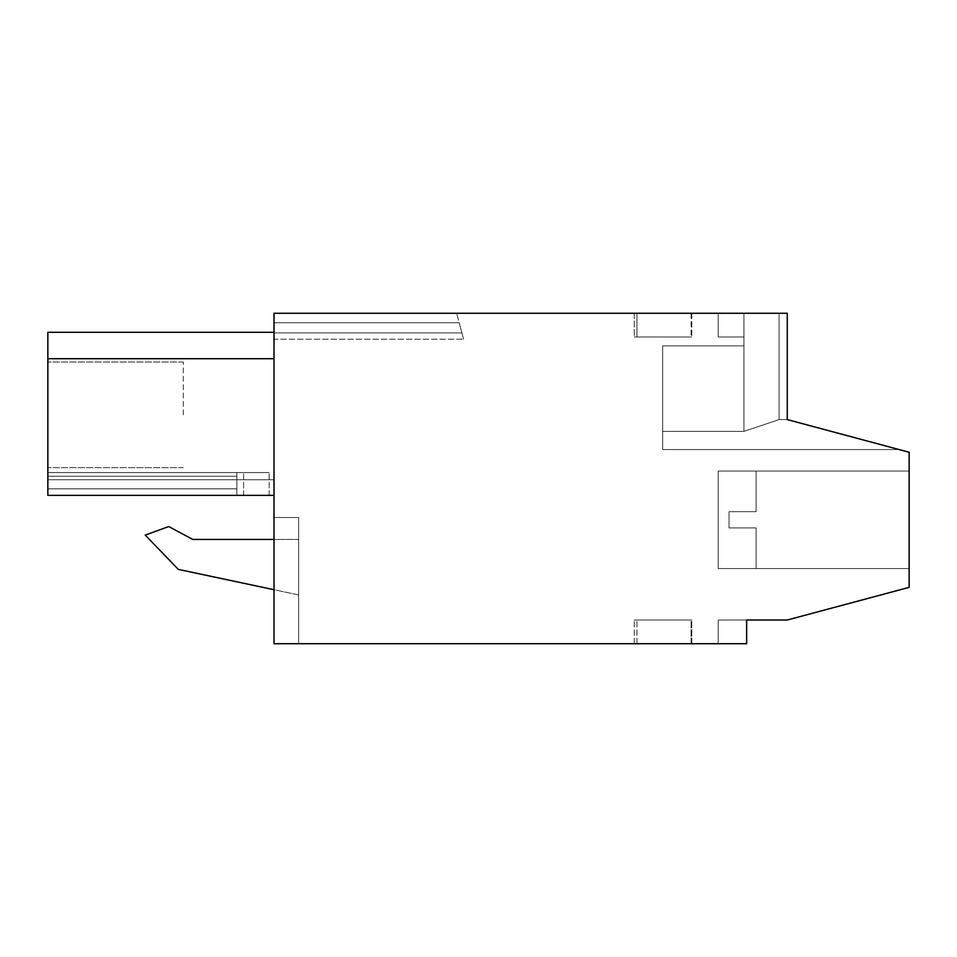 <?xml version="1.0" encoding="UTF-8"?>
<svg xmlns="http://www.w3.org/2000/svg" width="957" height="957" viewBox="0 0 957 957"><rect width="100%" height="100%" fill="white"/><g stroke="black" fill="none" stroke-linecap="round" stroke-linejoin="round"><path stroke-width="0.72" stroke-dasharray="4.79 3.59" d="M746.639 620.016L746.639 643.714L274.013 643.714L274.013 313.286L787.264 313.286L787.264 419.585L909.15 452.254L909.15 587.359L787.264 620.016L746.639 620.016L746.639 643.714L718.205 643.714L718.205 620.016L746.639 620.016L718.205 620.016L746.639 620.016L718.205 620.016L746.639 620.016L718.205 620.016L746.639 620.016L718.205 620.016L746.639 620.016L718.205 620.016L746.639 620.016L718.205 620.016L746.639 620.016L718.205 620.016L746.639 620.016L718.205 620.016L746.639 620.016L718.205 620.016L746.639 620.016L718.205 620.016L746.639 620.016L718.205 620.016L746.639 620.016L718.205 620.016L746.639 620.016L718.205 620.016L746.639 620.016L718.205 620.016L746.639 620.016L718.205 620.016L746.639 620.016L718.205 620.016L746.639 620.016L718.205 620.016L746.639 620.016L718.205 620.016L746.639 620.016L718.205 620.016L746.639 620.016L718.205 620.016L746.639 620.016L718.205 620.016L746.639 620.016L718.205 620.016L718.205 643.714L718.205 620.016L718.205 643.714L718.205 620.016L718.205 643.714L718.205 620.016L718.205 643.714L718.205 620.016L718.205 643.714L718.205 620.016L718.205 643.714L718.205 620.016L718.205 643.714L718.205 620.016L718.205 643.714L718.205 620.016L718.205 643.714L718.205 620.016L718.205 643.714L718.205 620.016L718.205 643.714L718.205 620.016L718.205 643.714L718.205 620.016L718.205 643.714L718.205 620.016L718.205 643.714L718.205 620.016L718.205 643.714L718.205 620.016L718.205 643.714L718.205 620.016L718.205 643.714L718.205 620.016L718.205 643.714L718.205 620.016L718.205 643.714L718.205 620.016L718.205 643.714L718.205 620.016L718.205 643.714L718.205 620.016L718.205 643.714L746.639 643.714L718.205 643.714L746.639 643.714L718.205 643.714L746.639 643.714L718.205 643.714L746.639 643.714L718.205 643.714L746.639 643.714L718.205 643.714L746.639 643.714L718.205 643.714L746.639 643.714L718.205 643.714L746.639 643.714L718.205 643.714L746.639 643.714L718.205 643.714L746.639 643.714L718.205 643.714L746.639 643.714L718.205 643.714L746.639 643.714L718.205 643.714L746.639 643.714L718.205 643.714L746.639 643.714L718.205 643.714L746.639 643.714L718.205 643.714L746.639 643.714L718.205 643.714L746.639 643.714L718.205 643.714L746.639 643.714L718.205 643.714L746.639 643.714L718.205 643.714L746.639 643.714L718.205 643.714L746.639 643.714L718.205 643.714L746.639 643.714L746.639 620.016M274.013 643.714L298.656 643.714L274.013 643.714L274.013 517.498L274.013 643.714M691.121 643.714L636.943 643.714L691.121 643.714L636.943 643.714L691.121 643.714L691.121 620.016L636.943 620.016L691.121 620.016L636.943 620.016L691.121 620.016L691.121 643.714M691.791 643.714L634.24 643.714L691.791 643.714L634.24 643.714L691.791 643.714L634.24 643.714L691.791 643.714L634.24 643.714L691.791 643.714L634.24 643.714L691.791 643.714L634.24 643.714L691.791 643.714L634.24 643.714L691.791 643.714L634.24 643.714L691.791 643.714L634.24 643.714L691.791 643.714L634.24 643.714L691.791 643.714L634.24 643.714L691.791 643.714L634.24 643.714L691.791 643.714L634.24 643.714L691.791 643.714L634.24 643.714L691.791 643.714L634.24 643.714L691.791 643.714L634.24 643.714L691.791 643.714L634.24 643.714L691.791 643.714L634.24 643.714L691.791 643.714L634.24 643.714L691.791 643.714L634.24 643.714L691.791 643.714L691.791 620.016L634.24 620.016L691.791 620.016L634.24 620.016L691.791 620.016L634.24 620.016L691.791 620.016L634.24 620.016L691.791 620.016L634.24 620.016L691.791 620.016L634.24 620.016L691.791 620.016L634.24 620.016L691.791 620.016L634.24 620.016L691.791 620.016L634.24 620.016L691.791 620.016L634.24 620.016L691.791 620.016L634.24 620.016L691.791 620.016L634.24 620.016L691.791 620.016L634.24 620.016L691.791 620.016L634.24 620.016L691.791 620.016L634.24 620.016L691.791 620.016L634.24 620.016L691.791 620.016L634.24 620.016L691.791 620.016L634.24 620.016L691.791 620.016L634.24 620.016L691.791 620.016L634.24 620.016L691.791 620.016L691.791 643.714M274.013 339.221L274.013 313.286L456.656 313.286L274.013 313.286L456.656 313.286L274.013 313.286L456.656 313.286L274.013 313.286L456.656 313.286L274.013 313.286L456.656 313.286L274.013 313.286L456.656 313.286L274.013 313.286L456.656 313.286L274.013 313.286L456.656 313.286L274.013 313.286L456.656 313.286L274.013 313.286L456.656 313.286L274.013 313.286L456.656 313.286L274.013 313.286L456.656 313.286L274.013 313.286L456.656 313.286L274.013 313.286L456.656 313.286L274.013 313.286L456.656 313.286L274.013 313.286L456.656 313.286L274.013 313.286L456.656 313.286L274.013 313.286L456.656 313.286L274.013 313.286L456.656 313.286L274.013 313.286L456.656 313.286L274.013 313.286L456.656 313.286L274.013 313.286L274.013 322.76L274.013 313.286L274.013 322.76L274.013 313.286L274.013 322.76L274.013 313.286L274.013 322.76L274.013 313.286L274.013 322.76L274.013 313.286L274.013 322.76L274.013 313.286L274.013 322.76L274.013 313.286L274.013 322.76L274.013 313.286L274.013 322.76L274.013 313.286L274.013 322.76L274.013 313.286L274.013 322.76L274.013 313.286L274.013 322.76L274.013 313.286L274.013 322.76L274.013 313.286L274.013 322.76L274.013 313.286L274.013 322.76L274.013 313.286L274.013 322.76L274.013 313.286L274.013 322.76L274.013 313.286L274.013 322.76L274.013 313.286L274.013 322.76L274.013 313.286L274.013 322.76L274.013 313.286L274.013 322.76L459.193 322.76L456.656 313.286L461.908 332.916L459.193 322.76L274.013 322.76L459.193 322.76L461.908 332.916L459.193 322.76L274.013 322.76L459.193 322.76L461.908 332.916L459.193 322.76L274.013 322.76L459.193 322.76L461.908 332.916L459.193 322.76L274.013 322.76L459.193 322.76L461.908 332.916L459.193 322.76L274.013 322.76L459.193 322.76L461.908 332.916L459.193 322.76L274.013 322.76L459.193 322.76L461.908 332.916L459.193 322.76L274.013 322.76L459.193 322.76L461.908 332.916L459.193 322.76L274.013 322.76L459.193 322.76L461.908 332.916L459.193 322.76L274.013 322.76L459.193 322.76L461.908 332.916L459.193 322.76L274.013 322.76L459.193 322.76L461.908 332.916L459.193 322.76L274.013 322.76L459.193 322.76L461.908 332.916L459.193 322.76L274.013 322.76L459.193 322.76L461.908 332.916L459.193 322.76L274.013 322.76L459.193 322.76L461.908 332.916L459.193 322.76L274.013 322.76L459.193 322.76L461.908 332.916L459.193 322.76L274.013 322.76L459.193 322.76L461.908 332.916L459.193 322.76L274.013 322.76L459.193 322.76L461.908 332.916L459.193 322.76L274.013 322.76L459.193 322.76L461.908 332.916L459.193 322.76L274.013 322.76L459.193 322.76L461.908 332.916L459.193 322.76L274.013 322.76L459.193 322.76L461.908 332.916L459.193 322.76L274.013 322.76L459.193 322.76L461.908 332.916L459.193 322.76L274.013 322.76L274.013 332.916L274.013 322.76L274.013 332.916L274.013 322.76L274.013 332.916L274.013 322.76L274.013 332.916L274.013 322.76L274.013 332.916L274.013 322.76L274.013 332.916L274.013 322.76L274.013 332.916L274.013 322.76L274.013 332.916L274.013 322.76L274.013 332.916L274.013 322.76L274.013 332.916L274.013 322.76L274.013 332.916L274.013 322.76L274.013 332.916L274.013 322.76L274.013 332.916L274.013 322.76L274.013 332.916L274.013 322.76L274.013 332.916L274.013 322.76L274.013 332.916L274.013 322.76L274.013 332.916L274.013 322.76L274.013 332.916L274.013 322.76L274.013 332.916L274.013 322.76L274.013 332.916L274.013 322.76L274.013 332.916L461.908 332.916L463.607 339.221L461.908 332.916L274.013 332.916L461.908 332.916L463.607 339.221L461.908 332.916L274.013 332.916L461.908 332.916L463.607 339.221L461.908 332.916L274.013 332.916L461.908 332.916L463.607 339.221L461.908 332.916L274.013 332.916L461.908 332.916L463.607 339.221L461.908 332.916L274.013 332.916L461.908 332.916L463.607 339.221L461.908 332.916L274.013 332.916L461.908 332.916L463.607 339.221L461.908 332.916L274.013 332.916L461.908 332.916L463.607 339.221L461.908 332.916L274.013 332.916L461.908 332.916L463.607 339.221L461.908 332.916L274.013 332.916L461.908 332.916L463.607 339.221L461.908 332.916L274.013 332.916L461.908 332.916L463.607 339.221L461.908 332.916L274.013 332.916L461.908 332.916L463.607 339.221L461.908 332.916L274.013 332.916L461.908 332.916L463.607 339.221L461.908 332.916L274.013 332.916L461.908 332.916L463.607 339.221L461.908 332.916L274.013 332.916L461.908 332.916L463.607 339.221L461.908 332.916L274.013 332.916L461.908 332.916L463.607 339.221L461.908 332.916L274.013 332.916L461.908 332.916L463.607 339.221L461.908 332.916L274.013 332.916L461.908 332.916L463.607 339.221L461.908 332.916L274.013 332.916L461.908 332.916L463.607 339.221L461.908 332.916L274.013 332.916L461.908 332.916L463.607 339.221L461.908 332.916L274.013 332.916L461.908 332.916L463.607 339.221L461.908 332.916L274.013 332.916L274.013 339.221L274.013 332.916L274.013 339.221L274.013 332.916L274.013 339.221L274.013 332.916L274.013 339.221L274.013 332.916L274.013 339.221L274.013 332.916L274.013 339.221L274.013 332.916L274.013 339.221L274.013 332.916L274.013 339.221L274.013 332.916L274.013 339.221L274.013 332.916L274.013 339.221L274.013 332.916L274.013 339.221L274.013 332.916L274.013 339.221L274.013 332.916L274.013 339.221L274.013 332.916L274.013 339.221L274.013 332.916L274.013 339.221L274.013 332.916L274.013 339.221L274.013 332.916L274.013 339.221L274.013 332.916L274.013 339.221L274.013 332.916L274.013 339.221L274.013 332.916L274.013 339.221L274.013 332.916L274.013 339.221L463.607 339.221L274.013 339.221M47.85 495.367L274.013 495.367L47.85 495.367L274.013 495.367L47.85 495.367L274.013 495.367L47.85 495.367L274.013 495.367L47.85 495.367L274.013 495.367L47.85 495.367L274.013 495.367L47.85 495.367L274.013 495.367L47.85 495.367L274.013 495.367L47.85 495.367L274.013 495.367L47.85 495.367L274.013 495.367L47.85 495.367L274.013 495.367L47.85 495.367L274.013 495.367L47.85 495.367L274.013 495.367L47.85 495.367L274.013 495.367L47.85 495.367L274.013 495.367L47.85 495.367L274.013 495.367L47.85 495.367L274.013 495.367L47.85 495.367L274.013 495.367L47.85 495.367L274.013 495.367L47.85 495.367L274.013 495.367L47.85 495.367L47.85 479.744L47.85 495.367L47.85 479.744L47.85 495.367L269.18 495.367L47.85 495.367L47.85 472.567L47.85 495.367L47.85 472.567L47.85 495.367L47.85 472.567L47.85 495.367L47.85 472.567L47.85 495.367L47.85 472.567L47.85 495.367L47.85 472.567L47.85 495.367L47.85 472.567L47.85 495.367L47.85 472.567L47.85 495.367L47.85 472.567L47.85 495.367L47.85 472.567L47.85 495.367L47.85 472.567L47.85 495.367L47.85 472.567L47.85 495.367L47.85 472.567L47.85 495.367L47.85 472.567L47.85 495.367L47.85 472.567L47.85 495.367L47.85 472.567L47.85 495.367L47.85 472.567L47.85 495.367L47.85 472.567L47.85 495.367L47.85 472.567L47.85 495.367L47.85 472.567L47.85 495.367L47.85 476.251L47.85 495.367L47.85 488.824L47.85 495.367L274.013 495.367L274.013 332.294L274.013 358.708L274.013 332.294L274.013 358.708L274.013 332.294L274.013 358.708L274.013 332.294L274.013 358.708L274.013 332.294L274.013 358.708L274.013 332.294L274.013 358.708L274.013 332.294L274.013 358.708L274.013 332.294L274.013 358.708L274.013 332.294L274.013 358.708L274.013 332.294L274.013 358.708L274.013 332.294L274.013 358.708L274.013 332.294L274.013 358.708L274.013 332.294L274.013 358.708L274.013 332.294L274.013 358.708L274.013 332.294L274.013 358.708L274.013 332.294L274.013 358.708L274.013 332.294L274.013 358.708L274.013 332.294L274.013 358.708L274.013 332.294L274.013 358.708L274.013 332.294L274.013 358.708L274.013 332.294L274.013 358.708L274.013 332.294L274.013 358.708L47.85 358.708L274.013 358.708L47.85 358.708L274.013 358.708L274.013 495.367L274.013 479.744L274.013 495.367L274.013 479.744L274.013 495.367L274.013 479.744L274.013 495.367L274.013 479.744L274.013 495.367L274.013 479.744L274.013 495.367L274.013 479.744L274.013 495.367L274.013 479.744L274.013 495.367L274.013 479.744L274.013 495.367L274.013 479.744L274.013 495.367L274.013 479.744L274.013 495.367L274.013 479.744L274.013 495.367L274.013 479.744L274.013 495.367L274.013 479.744L274.013 495.367L274.013 479.744L274.013 495.367L274.013 479.744L274.013 495.367L274.013 479.744L274.013 495.367L274.013 479.744L274.013 495.367L274.013 479.744L274.013 495.367L274.013 479.744L274.013 495.367L274.013 479.744L274.013 495.367L274.013 479.744L47.85 479.744L47.85 495.367L274.013 495.367L274.013 479.744L47.85 479.744L47.85 495.367L47.85 332.294L47.85 358.708L274.013 358.708L47.85 358.708L47.85 332.294L47.85 358.708L47.85 332.294L47.85 358.708L47.85 332.294L47.85 358.708L47.85 332.294L47.85 358.708L47.85 332.294L47.85 358.708L47.85 332.294L47.85 358.708L47.85 332.294L47.85 358.708L47.85 332.294L47.85 358.708L47.85 332.294L47.85 358.708L47.85 332.294L47.85 358.708L47.85 332.294L47.85 358.708L47.85 332.294L47.85 358.708L47.85 332.294L47.85 358.708L47.85 332.294L47.85 358.708L47.85 332.294L47.85 358.708L47.85 332.294L47.85 358.708L47.85 332.294L47.85 358.708L47.85 332.294L47.85 358.708L47.85 332.294L47.85 358.708L47.85 332.294L47.85 358.708L274.013 358.708M787.264 313.286L743.936 313.286L779.094 313.286L743.936 313.286L779.094 313.286L743.936 313.286L779.094 313.286L743.936 313.286L779.094 313.286L743.936 313.286L779.094 313.286L743.936 313.286L779.094 313.286L743.936 313.286L779.094 313.286L743.936 313.286L779.094 313.286L743.936 313.286L779.094 313.286L743.936 313.286L779.094 313.286L743.936 313.286L779.094 313.286L743.936 313.286L779.094 313.286L743.936 313.286L779.094 313.286L743.936 313.286L779.094 313.286L743.936 313.286L779.094 313.286L743.936 313.286L779.094 313.286L743.936 313.286L779.094 313.286L743.936 313.286L779.094 313.286L743.936 313.286L779.094 313.286L743.936 313.286L779.094 313.286L743.936 313.286L779.094 313.286L743.936 313.286L779.094 313.286L779.094 419.585L787.264 419.585L787.264 313.286L779.094 313.286L779.094 419.585L743.936 431.368L662.675 431.368L662.675 449.563L899.113 449.563L787.264 419.585L899.113 449.563L787.264 419.585L899.113 449.563L787.264 419.585L899.113 449.563L787.264 419.585L899.113 449.563L787.264 419.585L899.113 449.563L787.264 419.585L899.113 449.563L787.264 419.585L899.113 449.563L787.264 419.585L899.113 449.563L787.264 419.585L899.113 449.563L787.264 419.585L899.113 449.563L787.264 419.585L899.113 449.563L787.264 419.585L899.113 449.563L787.264 419.585L899.113 449.563L787.264 419.585L899.113 449.563L787.264 419.585L899.113 449.563L787.264 419.585L899.113 449.563L787.264 419.585L899.113 449.563L787.264 419.585L899.113 449.563L787.264 419.585L899.113 449.563L787.264 419.585L899.113 449.563L787.264 419.585L899.113 449.563L787.264 419.585L787.264 313.286L779.094 313.286L779.094 419.585L743.936 431.368L662.675 431.368L662.675 345.836L743.936 345.836L743.936 431.368L662.675 431.368L662.675 449.563L899.113 449.563L662.675 449.563L662.675 345.836L743.936 345.836L743.936 431.368L662.675 431.368L662.675 449.563L899.113 449.563L662.675 449.563L662.675 345.836L662.675 449.563L899.113 449.563L662.675 449.563L662.675 345.836L743.936 345.836L743.936 431.368L662.675 431.368L662.675 449.563L899.113 449.563L662.675 449.563L662.675 345.836L743.936 345.836L743.936 431.368L662.675 431.368L662.675 449.563L899.113 449.563L662.675 449.563L662.675 345.836L662.675 449.563L899.113 449.563L662.675 449.563L662.675 345.836L662.675 449.563L899.113 449.563L662.675 449.563L662.675 345.836L743.936 345.836L743.936 431.368L662.675 431.368L662.675 449.563L899.113 449.563L662.675 449.563L662.675 345.836L743.936 345.836L743.936 431.368L662.675 431.368L662.675 449.563L899.113 449.563L662.675 449.563L662.675 345.836L662.675 449.563L899.113 449.563L662.675 449.563L662.675 345.836L743.936 345.836L743.936 431.368L662.675 431.368L662.675 449.563L899.113 449.563L662.675 449.563L662.675 345.836L743.936 345.836L743.936 431.368L662.675 431.368L662.675 449.563L899.113 449.563L662.675 449.563L662.675 345.836L662.675 449.563L899.113 449.563L662.675 449.563L662.675 345.836L743.936 345.836L743.936 431.368L662.675 431.368L662.675 449.563L899.113 449.563L662.675 449.563L662.675 345.836L743.936 345.836L743.936 431.368L662.675 431.368L662.675 449.563L899.113 449.563L662.675 449.563L662.675 345.836L662.675 449.563L899.113 449.563L662.675 449.563L662.675 345.836L743.936 345.836L743.936 431.368L662.675 431.368L662.675 449.563L899.113 449.563L662.675 449.563L662.675 345.836L743.936 345.836L743.936 431.368L662.675 431.368L662.675 449.563L899.113 449.563L662.675 449.563L662.675 345.836L662.675 449.563L899.113 449.563L662.675 449.563L662.675 345.836L743.936 345.836L743.936 431.368L662.675 431.368L662.675 449.563L899.113 449.563L662.675 449.563L662.675 345.836L743.936 345.836L743.936 431.368L662.675 431.368L662.675 449.563L899.113 449.563L662.675 449.563L662.675 345.836L662.675 431.368L743.936 431.368L662.675 431.368L662.675 345.836L743.936 345.836L743.936 431.368L662.675 431.368L743.936 431.368L662.675 431.368L662.675 345.836L743.936 345.836L743.936 431.368L662.675 431.368L662.675 345.836L743.936 345.836L743.936 431.368L662.675 431.368L743.936 431.368L662.675 431.368L662.675 345.836L743.936 345.836L743.936 431.368L662.675 431.368L662.675 345.836L743.936 345.836L743.936 431.368L662.675 431.368L743.936 431.368L662.675 431.368L662.675 345.836L743.936 345.836L743.936 431.368L662.675 431.368L662.675 345.836L743.936 345.836L743.936 431.368L662.675 431.368L743.936 431.368L662.675 431.368L662.675 345.836L743.936 345.836L743.936 431.368L662.675 431.368L662.675 345.836L743.936 345.836L743.936 431.368L662.675 431.368L743.936 431.368L662.675 431.368L662.675 345.836L743.936 345.836L743.936 431.368L662.675 431.368L662.675 345.836L743.936 345.836L743.936 431.368L662.675 431.368L743.936 431.368L662.675 431.368L662.675 345.836L743.936 345.836L743.936 431.368L662.675 431.368L662.675 345.836L743.936 345.836L743.936 431.368L662.675 431.368L743.936 431.368L779.094 419.585L787.264 419.585L787.264 313.286L779.094 313.286L779.094 419.585L787.264 419.585L787.264 313.286L779.094 313.286L779.094 419.585L743.936 431.368L779.094 419.585L787.264 419.585L787.264 313.286L779.094 313.286L779.094 419.585L787.264 419.585L787.264 313.286L779.094 313.286L779.094 419.585L787.264 419.585L787.264 313.286L779.094 313.286L779.094 419.585L743.936 431.368L779.094 419.585L787.264 419.585L787.264 313.286L779.094 313.286L779.094 419.585L787.264 419.585L787.264 313.286L779.094 313.286L779.094 419.585L743.936 431.368L779.094 419.585L787.264 419.585L787.264 313.286L779.094 313.286L779.094 419.585L787.264 419.585L787.264 313.286L779.094 313.286L779.094 419.585L743.936 431.368L779.094 419.585L787.264 419.585L787.264 313.286L779.094 313.286L779.094 419.585L787.264 419.585L787.264 313.286L779.094 313.286L779.094 419.585L743.936 431.368L779.094 419.585L787.264 419.585L787.264 313.286L779.094 313.286L779.094 419.585L787.264 419.585L787.264 313.286L779.094 313.286L779.094 419.585L743.936 431.368L779.094 419.585L787.264 419.585L787.264 313.286L779.094 313.286L779.094 419.585L787.264 419.585L787.264 313.286L779.094 313.286L779.094 419.585L743.936 431.368L779.094 419.585L787.264 419.585L787.264 313.286L779.094 313.286L779.094 419.585L787.264 419.585L787.264 313.286L779.094 313.286L779.094 419.585L743.936 431.368L779.094 419.585L787.264 419.585L787.264 313.286L779.094 313.286L779.094 419.585L787.264 419.585L787.264 313.286L779.094 313.286L779.094 419.585L743.936 431.368L779.094 419.585L787.264 419.585L787.264 313.286L779.094 313.286L779.094 419.585L787.264 419.585L787.264 313.286L779.094 313.286L779.094 419.585L743.936 431.368L779.094 419.585L787.264 419.585L787.264 313.286L779.094 313.286L779.094 419.585L787.264 419.585L787.264 313.286L779.094 313.286L779.094 419.585L743.936 431.368L779.094 419.585L787.264 419.585L787.264 313.286L779.094 313.286L779.094 419.585L787.264 419.585L787.264 313.286L779.094 313.286L779.094 419.585L743.936 431.368L779.094 419.585L787.264 419.585L787.264 313.286L779.094 313.286L779.094 419.585L787.264 419.585L787.264 313.286L779.094 313.286L779.094 419.585L743.936 431.368L743.936 345.836L743.936 431.368L779.094 419.585L787.264 419.585L787.264 313.286L779.094 313.286L779.094 419.585L787.264 419.585L787.264 313.286L779.094 313.286L779.094 419.585L743.936 431.368L743.936 345.836L743.936 431.368L779.094 419.585L787.264 419.585L787.264 313.286L779.094 313.286L779.094 419.585L787.264 419.585L787.264 313.286L779.094 313.286L779.094 419.585L743.936 431.368L743.936 345.836L743.936 431.368L779.094 419.585L787.264 419.585L787.264 313.286L779.094 313.286L779.094 419.585L787.264 419.585L787.264 313.286L779.094 313.286L779.094 419.585L743.936 431.368L743.936 345.836L743.936 431.368L779.094 419.585L787.264 419.585L787.264 313.286L779.094 313.286L779.094 419.585L787.264 419.585L787.264 313.286L779.094 313.286L779.094 419.585L743.936 431.368L743.936 345.836L743.936 431.368L779.094 419.585L787.264 419.585L787.264 313.286L779.094 313.286L779.094 419.585L787.264 419.585L787.264 313.286L779.094 313.286L779.094 419.585L743.936 431.368L743.936 345.836L743.936 431.368L779.094 419.585L787.264 419.585L787.264 313.286L779.094 313.286L779.094 419.585L787.264 419.585L787.264 313.286L779.094 313.286L779.094 419.585L743.936 431.368L743.936 345.836L743.936 431.368L779.094 419.585L787.264 419.585L787.264 313.286L779.094 313.286L779.094 419.585L787.264 419.585L787.264 313.286L779.094 313.286L779.094 419.585L743.936 431.368L743.936 345.836L743.936 431.368L779.094 419.585L787.264 419.585L787.264 313.286M899.113 449.563L662.675 449.563L662.675 345.836L743.936 345.836L743.936 313.286L743.936 345.836L662.675 345.836L743.936 345.836L743.936 313.286L743.936 345.836L662.675 345.836L743.936 345.836L743.936 313.286L743.936 345.836L662.675 345.836L743.936 345.836L743.936 313.286L743.936 345.836L662.675 345.836L743.936 345.836L743.936 313.286L743.936 345.836L662.675 345.836L743.936 345.836L743.936 313.286L743.936 345.836L662.675 345.836L743.936 345.836L743.936 313.286L743.936 345.836L662.675 345.836L743.936 345.836L743.936 313.286L743.936 345.836L743.936 313.286L743.936 345.836L743.936 313.286L743.936 345.836L743.936 313.286L743.936 345.836L743.936 313.286L743.936 345.836L743.936 313.286L743.936 345.836L743.936 313.286L743.936 345.836L743.936 313.286L743.936 345.836L743.936 313.286L743.936 345.836L743.936 313.286L743.936 345.836L743.936 313.286L743.936 336.984L718.205 336.984L718.205 313.286L718.205 336.984L743.936 336.984L718.205 336.984L743.936 336.984L743.936 313.286L743.936 345.836L743.936 313.286L743.936 336.984L718.205 336.984L718.205 313.286L718.205 336.984L743.936 336.984L718.205 336.984L718.205 313.286L718.205 336.984L718.205 313.286L718.205 336.984L743.936 336.984L743.936 313.286L743.936 345.836L743.936 313.286L743.936 345.836L743.936 313.286L718.205 313.286L743.936 313.286L718.205 313.286L743.936 313.286L718.205 313.286L743.936 313.286L718.205 313.286L743.936 313.286L718.205 313.286L743.936 313.286L718.205 313.286L743.936 313.286L718.205 313.286L743.936 313.286L718.205 313.286L743.936 313.286L718.205 313.286L743.936 313.286L718.205 313.286L743.936 313.286L718.205 313.286L743.936 313.286L718.205 313.286L743.936 313.286L718.205 313.286L743.936 313.286L718.205 313.286L743.936 313.286L718.205 313.286L743.936 313.286L718.205 313.286L743.936 313.286L718.205 313.286L743.936 313.286L718.205 313.286L743.936 313.286L718.205 313.286L743.936 313.286L718.205 313.286L743.936 313.286L718.205 313.286L743.936 313.286L718.205 313.286L743.936 313.286L743.936 431.368L779.094 419.585L787.264 419.585M636.943 313.286L691.121 313.286L636.943 313.286L636.943 336.984L691.121 336.984L636.943 336.984L636.943 313.286L636.943 336.984L636.943 313.286L691.121 313.286L636.943 313.286M634.24 313.286L691.791 313.286L634.24 313.286L691.791 313.286L634.24 313.286L691.791 313.286L634.24 313.286L691.791 313.286L634.24 313.286L691.791 313.286L634.24 313.286L691.791 313.286L634.24 313.286L691.791 313.286L634.24 313.286L691.791 313.286L634.24 313.286L691.791 313.286L634.24 313.286L691.791 313.286L634.24 313.286L691.791 313.286L634.24 313.286L691.791 313.286L634.24 313.286L691.791 313.286L634.24 313.286L691.791 313.286L634.24 313.286L691.791 313.286L634.24 313.286L691.791 313.286L634.24 313.286L691.791 313.286L634.24 313.286L691.791 313.286L634.24 313.286L691.791 313.286L634.24 313.286L691.791 313.286L634.24 313.286L634.24 336.984L691.791 336.984L634.24 336.984L691.791 336.984L634.24 336.984L691.791 336.984L634.24 336.984L691.791 336.984L634.24 336.984L691.791 336.984L634.24 336.984L691.791 336.984L634.24 336.984L691.791 336.984L634.24 336.984L691.791 336.984L634.24 336.984L691.791 336.984L634.24 336.984L691.791 336.984L634.24 336.984L691.791 336.984L634.24 336.984L691.791 336.984L634.24 336.984L691.791 336.984L634.24 336.984L691.791 336.984L634.24 336.984L691.791 336.984L634.24 336.984L691.791 336.984L634.24 336.984L691.791 336.984L634.24 336.984L691.791 336.984L634.24 336.984L691.791 336.984L634.24 336.984L691.791 336.984L634.24 336.984L634.24 313.286M909.15 471.047L909.15 568.554L909.15 471.047L909.15 568.554L909.15 471.047L909.15 568.554L909.15 471.047L909.15 568.554L909.15 471.047L909.15 568.554L909.15 471.047L909.15 568.554L909.15 471.047L909.15 568.554L909.15 471.047L909.15 568.554L909.15 471.047L909.15 568.554L909.15 471.047L909.15 568.554L909.15 471.047L909.15 568.554L909.15 471.047L909.15 568.554L909.15 471.047L909.15 568.554L909.15 471.047L909.15 568.554L909.15 471.047L909.15 568.554L909.15 471.047L909.15 568.554L909.15 471.047L909.15 568.554L909.15 471.047L909.15 568.554L909.15 471.047L909.15 568.554L909.15 471.047L909.15 568.554L909.15 471.047L909.15 568.554L909.15 471.047L909.15 568.554L909.15 471.047L718.205 471.047L718.205 568.554L909.15 568.554L718.205 568.554L718.205 471.047L909.15 471.047L718.205 471.047L718.205 568.554L718.205 471.047L718.205 568.554L909.15 568.554L718.205 568.554L718.205 471.047L909.15 471.047L718.205 471.047L718.205 568.554L718.205 471.047L718.205 568.554L909.15 568.554L718.205 568.554L718.205 471.047L909.15 471.047L718.205 471.047L718.205 568.554L718.205 471.047L718.205 568.554L909.15 568.554L718.205 568.554L718.205 471.047L909.15 471.047L718.205 471.047L718.205 568.554L718.205 471.047L718.205 568.554L909.15 568.554L718.205 568.554L718.205 471.047L909.15 471.047L718.205 471.047L718.205 568.554L718.205 471.047L718.205 568.554L909.15 568.554L718.205 568.554L718.205 471.047L909.15 471.047L718.205 471.047L718.205 568.554L718.205 471.047L718.205 568.554L909.15 568.554L718.205 568.554L718.205 471.047L909.15 471.047L718.205 471.047L718.205 568.554L718.205 471.047L718.205 568.554L909.15 568.554L718.205 568.554L718.205 471.047L909.15 471.047L718.205 471.047L718.205 568.554L718.205 471.047L718.205 568.554L909.15 568.554L718.205 568.554L718.205 471.047L909.15 471.047L718.205 471.047L718.205 568.554L718.205 471.047L718.205 568.554L909.15 568.554L718.205 568.554L718.205 471.047L909.15 471.047L718.205 471.047L718.205 568.554L718.205 471.047L718.205 568.554L909.15 568.554L718.205 568.554L718.205 471.047L909.15 471.047M274.013 517.498L298.656 517.498L298.656 643.714L298.656 517.498L274.013 517.498M274.013 589.715L178.325 569.379L145.225 535.095L168.731 526.541L145.225 535.095L178.325 569.379L298.656 594.955L298.656 539.437L192.752 539.437L168.731 526.541L192.752 539.437L298.656 539.437L192.752 539.437L168.731 526.541L145.225 535.095L178.325 569.379L298.656 594.955L298.656 539.437L274.013 539.437M298.656 594.955L298.656 539.437L298.656 594.955M636.943 643.714L636.943 620.016L636.943 643.714M691.121 313.286L691.121 336.984L636.943 336.984L691.121 336.984L691.121 313.286M274.013 332.294L47.85 332.294L274.013 332.294L47.85 332.294L274.013 332.294L47.85 332.294L274.013 332.294L47.85 332.294L274.013 332.294L47.85 332.294L274.013 332.294L47.85 332.294L274.013 332.294L47.85 332.294L274.013 332.294L47.85 332.294L274.013 332.294L47.85 332.294L274.013 332.294L47.85 332.294L274.013 332.294L47.85 332.294L47.85 358.708M47.85 472.567L47.85 476.251L47.85 472.567L47.85 476.251L47.85 472.567L269.18 472.567L236.846 472.567L236.846 476.251L236.846 472.567L269.18 472.567L236.846 472.567L236.846 488.824L236.846 472.567L269.18 472.567L236.846 472.567L236.846 488.824L236.846 472.567L269.18 472.567L236.846 472.567L236.846 476.251L236.846 472.567L269.18 472.567L236.846 472.567L236.846 488.824L236.846 472.567L269.18 472.567L236.846 472.567L236.846 488.824L236.846 472.567L269.18 472.567L236.846 472.567L236.846 476.251L236.846 472.567L269.18 472.567L236.846 472.567L236.846 488.824L236.846 472.567L269.18 472.567L236.846 472.567L236.846 476.251L236.846 472.567L269.18 472.567L236.846 472.567L236.846 488.824L236.846 472.567L269.18 472.567L236.846 472.567L236.846 488.824L236.846 472.567L269.18 472.567L236.846 472.567L236.846 476.251L236.846 472.567L269.18 472.567L236.846 472.567L236.846 488.824L236.846 472.567L269.18 472.567L236.846 472.567L236.846 476.251L236.846 472.567L269.18 472.567L236.846 472.567L236.846 488.824L236.846 472.567L269.18 472.567L236.846 472.567L236.846 488.824L236.846 472.567L269.18 472.567L236.846 472.567L236.846 476.251L236.846 472.567L269.18 472.567L236.846 472.567L236.846 488.824L236.846 472.567L269.18 472.567L236.846 472.567L236.846 476.251L236.846 472.567L269.18 472.567L236.846 472.567L236.846 488.824L236.846 472.567L269.18 472.567L236.846 472.567L236.846 488.824L236.846 472.567L269.18 472.567L236.846 472.567L236.846 476.251L236.846 472.567L47.85 472.567L236.846 472.567L47.85 472.567L236.846 472.567L47.85 472.567L236.846 472.567L47.85 472.567L236.846 472.567L236.846 488.824L236.846 472.567L47.85 472.567L236.846 472.567L236.846 488.824L236.846 472.567L47.85 472.567L236.846 472.567L236.846 488.824L236.846 472.567L47.85 472.567L236.846 472.567L236.846 488.824L236.846 472.567L47.85 472.567L236.846 472.567L236.846 488.824L236.846 472.567L236.846 488.824L236.846 472.567L47.85 472.567L236.846 472.567L236.846 488.824L236.846 472.567L47.85 472.567L236.846 472.567L236.846 488.824L236.846 472.567L47.85 472.567L236.846 472.567L236.846 488.824L236.846 472.567L47.85 472.567L236.846 472.567L236.846 488.824L236.846 472.567L236.846 488.824L236.846 472.567L47.85 472.567L236.846 472.567L236.846 488.824L236.846 472.567L47.85 472.567L236.846 472.567L236.846 488.824L236.846 472.567L47.85 472.567L236.846 472.567L236.846 488.824L236.846 472.567L47.85 472.567L236.846 472.567L236.846 488.824L236.846 472.567L236.846 488.824L236.846 472.567L47.85 472.567L236.846 472.567L236.846 488.824L236.846 472.567L47.85 472.567L236.846 472.567L236.846 488.824L236.846 472.567L47.85 472.567L236.846 472.567L236.846 488.824L236.846 472.567L47.85 472.567L236.846 472.567L236.846 488.824L236.846 472.567L236.846 488.824L236.846 472.567L47.85 472.567L236.846 472.567L236.846 488.824L236.846 472.567L47.85 472.567M47.85 488.824L47.85 476.251L47.85 488.824L236.846 488.824L236.846 495.367L236.846 488.824L47.85 488.824L236.846 488.824L236.846 495.367L236.846 488.824L47.85 488.824L236.846 488.824L236.846 495.367L236.846 488.824L47.85 488.824L236.846 488.824L236.846 495.367L236.846 488.824L47.85 488.824L236.846 488.824L236.846 495.367L236.846 488.824L47.85 488.824L236.846 488.824L236.846 495.367L236.846 488.824L47.85 488.824L236.846 488.824L236.846 495.367L236.846 488.824L47.85 488.824L236.846 488.824L236.846 495.367L236.846 488.824L47.85 488.824L236.846 488.824L236.846 495.367L236.846 488.824L47.85 488.824L236.846 488.824L236.846 495.367L236.846 488.824L47.85 488.824L236.846 488.824L236.846 495.367L236.846 488.824L47.85 488.824L236.846 488.824L236.846 495.367L236.846 488.824L47.85 488.824L236.846 488.824L236.846 495.367L236.846 488.824L47.85 488.824L236.846 488.824L236.846 495.367L236.846 488.824L47.85 488.824L236.846 488.824L236.846 495.367L236.846 488.824L47.85 488.824L236.846 488.824L236.846 495.367L236.846 488.824L47.85 488.824L236.846 488.824L236.846 495.367L236.846 488.824L47.85 488.824L236.846 488.824L236.846 495.367L236.846 488.824L47.85 488.824L236.846 488.824L236.846 495.367L236.846 488.824L47.85 488.824L236.846 488.824L236.846 495.367L236.846 488.824L47.85 488.824L236.846 488.824L236.846 495.367L236.846 488.824L47.85 488.824L236.846 488.824L236.846 495.367L236.846 488.824L47.85 488.824M47.85 414.848L47.85 362.033L47.85 414.848M243.616 495.367L243.616 472.567L243.616 495.367M269.18 495.367L269.18 472.567L269.18 495.367M47.85 476.251L236.846 476.251L47.85 476.251M183.277 414.848L183.277 362.033L183.277 414.848M47.85 479.744L274.013 479.744L47.85 479.744M634.24 643.714L634.24 620.016L634.24 643.714M691.791 313.286L691.791 336.984L691.791 313.286M743.936 336.984L718.205 336.984L718.205 313.286L718.205 336.984L743.936 336.984L718.205 336.984L718.205 313.286L718.205 336.984L743.936 336.984L718.205 336.984L718.205 313.286L718.205 336.984L743.936 336.984L718.205 336.984L718.205 313.286L718.205 336.984L743.936 336.984L718.205 336.984L718.205 313.286L718.205 336.984L743.936 336.984L718.205 336.984L718.205 313.286L718.205 336.984L743.936 336.984L718.205 336.984L718.205 313.286L718.205 336.984L743.936 336.984L718.205 336.984L718.205 313.286L718.205 336.984L743.936 336.984L718.205 336.984L718.205 313.286L718.205 336.984L743.936 336.984L718.205 336.984L718.205 313.286L718.205 336.984L743.936 336.984L718.205 336.984L718.205 313.286L718.205 336.984L743.936 336.984L718.205 336.984L718.205 313.286L718.205 336.984L743.936 336.984L718.205 336.984L718.205 313.286L718.205 336.984L743.936 336.984L718.205 336.984L718.205 313.286L718.205 336.984L743.936 336.984L718.205 336.984L718.205 313.286L718.205 336.984L743.936 336.984L718.205 336.984L718.205 313.286L718.205 336.984L743.936 336.984L718.205 336.984L718.205 313.286L718.205 336.984L743.936 336.984L718.205 336.984L718.205 313.286L718.205 336.984L743.936 336.984L743.936 313.286L743.936 336.984M718.205 471.047L718.205 568.554L718.205 471.047L718.205 568.554L718.205 471.047L756.126 471.047L756.126 511.684L756.126 471.047L756.126 511.684L756.126 471.047L756.126 511.684L756.126 471.047L756.126 511.684L756.126 471.047L756.126 511.684L756.126 471.047L756.126 511.684L756.126 471.047L756.126 511.684L756.126 471.047L756.126 511.684L756.126 471.047L756.126 511.684L756.126 471.047L756.126 511.684L756.126 471.047L756.126 511.684L756.126 471.047L756.126 511.684L756.126 471.047L756.126 511.684L756.126 471.047L756.126 511.684L756.126 471.047L756.126 511.684L756.126 471.047L756.126 511.684L756.126 471.047L756.126 511.684L756.126 471.047L756.126 511.684L756.126 471.047L756.126 511.684L756.126 471.047L756.126 511.684L756.126 471.047L756.126 511.684L756.126 471.047L756.126 511.684L756.126 471.047L718.205 471.047L718.205 568.554L756.126 568.554L756.126 527.929L756.126 568.554L756.126 527.929L756.126 568.554L756.126 527.929L756.126 568.554L756.126 527.929L756.126 568.554L756.126 527.929L756.126 568.554L756.126 527.929L756.126 568.554L756.126 527.929L756.126 568.554L756.126 527.929L756.126 568.554L756.126 527.929L756.126 568.554L756.126 527.929L756.126 568.554L756.126 527.929L756.126 568.554L756.126 527.929L756.126 568.554L756.126 527.929L756.126 568.554L756.126 527.929L756.126 568.554L756.126 527.929L756.126 568.554L756.126 527.929L756.126 568.554L756.126 527.929L756.126 568.554L756.126 527.929L756.126 568.554L756.126 527.929L756.126 568.554L756.126 527.929L756.126 568.554L756.126 527.929L756.126 568.554L756.126 527.929L756.126 568.554L718.205 568.554L718.205 471.047L718.205 568.554L718.205 471.047L756.126 471.047L718.205 471.047L718.205 568.554L756.126 568.554L718.205 568.554L718.205 471.047L718.205 568.554L718.205 471.047L756.126 471.047L718.205 471.047L718.205 568.554L756.126 568.554L718.205 568.554L718.205 471.047L718.205 568.554L718.205 471.047L756.126 471.047L718.205 471.047L718.205 568.554L756.126 568.554L718.205 568.554L718.205 471.047L718.205 568.554L718.205 471.047L756.126 471.047L718.205 471.047L718.205 568.554L756.126 568.554L718.205 568.554L718.205 471.047L718.205 568.554L718.205 471.047L756.126 471.047L718.205 471.047L718.205 568.554L756.126 568.554L718.205 568.554L718.205 471.047L718.205 568.554L718.205 471.047L756.126 471.047L718.205 471.047L718.205 568.554L756.126 568.554L718.205 568.554L718.205 471.047L718.205 568.554L718.205 471.047L756.126 471.047L718.205 471.047L718.205 568.554L756.126 568.554L718.205 568.554L718.205 471.047L718.205 568.554L718.205 471.047L756.126 471.047L718.205 471.047L718.205 568.554L756.126 568.554L718.205 568.554L718.205 471.047L718.205 568.554L718.205 471.047L756.126 471.047L718.205 471.047L718.205 568.554L756.126 568.554L718.205 568.554L718.205 471.047L718.205 568.554L718.205 471.047L756.126 471.047L718.205 471.047L718.205 568.554L756.126 568.554L718.205 568.554L718.205 471.047M662.675 345.836L743.936 345.836L662.675 345.836M729.031 511.684L756.126 511.684L729.031 511.684L729.031 527.929L729.031 511.684L756.126 511.684L729.031 511.684L729.031 527.929L756.126 527.929L729.031 527.929L729.031 511.684L756.126 511.684L729.031 511.684L729.031 527.929L756.126 527.929L729.031 527.929L729.031 511.684L756.126 511.684L729.031 511.684L729.031 527.929L756.126 527.929L729.031 527.929L729.031 511.684L756.126 511.684L729.031 511.684L729.031 527.929L756.126 527.929L729.031 527.929L729.031 511.684L756.126 511.684L729.031 511.684L729.031 527.929L756.126 527.929L729.031 527.929L729.031 511.684L756.126 511.684L729.031 511.684L729.031 527.929L756.126 527.929L729.031 527.929L729.031 511.684L756.126 511.684L729.031 511.684L729.031 527.929L756.126 527.929L729.031 527.929L729.031 511.684L756.126 511.684L729.031 511.684L729.031 527.929L756.126 527.929L729.031 527.929L729.031 511.684L756.126 511.684L729.031 511.684L729.031 527.929L756.126 527.929L729.031 527.929L729.031 511.684L756.126 511.684L729.031 511.684L729.031 527.929L756.126 527.929L729.031 527.929L729.031 511.684L756.126 511.684L729.031 511.684L729.031 527.929L756.126 527.929L729.031 527.929L729.031 511.684L756.126 511.684L729.031 511.684L729.031 527.929L756.126 527.929L729.031 527.929L729.031 511.684L756.126 511.684L729.031 511.684L729.031 527.929L756.126 527.929L729.031 527.929L729.031 511.684L756.126 511.684L729.031 511.684L729.031 527.929L756.126 527.929L729.031 527.929L729.031 511.684L756.126 511.684L729.031 511.684L729.031 527.929L756.126 527.929L729.031 527.929L729.031 511.684L756.126 511.684L729.031 511.684L729.031 527.929L756.126 527.929L729.031 527.929L729.031 511.684L756.126 511.684L729.031 511.684L729.031 527.929L756.126 527.929L729.031 527.929L729.031 511.684L756.126 511.684L729.031 511.684L729.031 527.929L756.126 527.929L729.031 527.929L729.031 511.684L756.126 511.684L729.031 511.684L729.031 527.929L756.126 527.929L729.031 527.929L729.031 511.684L756.126 511.684L729.031 511.684L729.031 527.929L756.126 527.929L729.031 527.929L729.031 511.684L756.126 511.684L729.031 511.684L729.031 527.929L756.126 527.929L729.031 527.929L729.031 511.684M729.031 527.929L756.126 527.929L729.031 527.929M183.277 467.662L47.85 467.662L183.277 467.662M183.277 362.033L47.85 362.033L183.277 362.033"/><path stroke-width="1.44" d="M787.264 419.585L909.15 452.254L909.15 587.359L787.264 620.016L746.639 620.016L746.639 643.714L274.013 643.714L274.013 313.286L787.264 313.286L787.264 419.585L899.113 449.563M47.85 495.367L274.013 495.367L47.85 495.367L47.85 332.294L274.013 332.294M47.85 358.708L274.013 358.708M274.013 539.437L192.752 539.437L168.731 526.541L145.225 535.095L178.325 569.379L274.013 589.715"/></g></svg>
